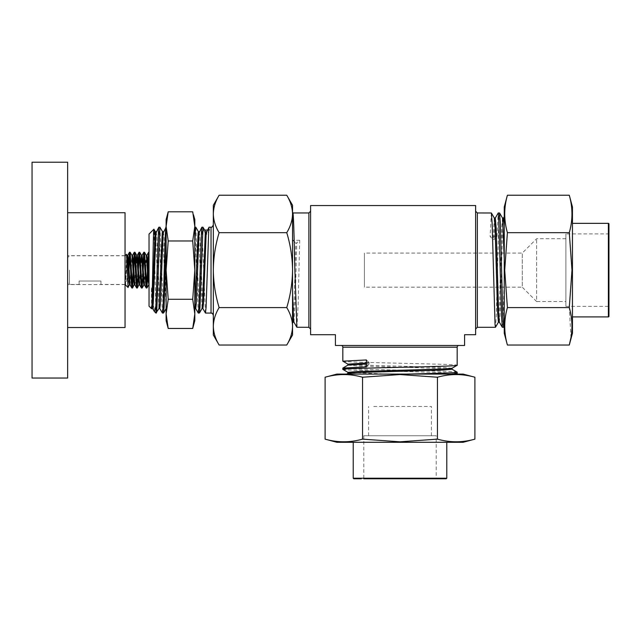 <?xml version="1.0" encoding="UTF-8"?>
<svg xmlns="http://www.w3.org/2000/svg" width="641" height="641" viewBox="0 0 641 641"><rect width="100%" height="100%" fill="white"/><g stroke="black" fill="none" stroke-linecap="round" stroke-linejoin="round"><path stroke-width="0.48" stroke-dasharray="3.21 2.4" d="M373.719 406.458L431.401 406.458L373.719 406.458M373.719 435.736L431.401 435.736L373.719 435.736M363.784 435.736L363.784 478.787L436.225 478.787L363.784 478.787L436.225 478.787L436.225 435.736L363.784 435.736L436.225 435.736M565.899 301.526L565.899 238.732L565.899 301.526L536.621 301.526L536.621 238.732L536.621 301.526L522.271 287.176L522.271 253.083L522.271 287.176L364.417 287.176L364.417 253.083L364.417 287.176M565.899 238.732L536.621 238.732L522.271 253.083L364.417 253.083M565.899 233.909L565.899 306.35L565.899 233.909L608.95 233.909L608.95 306.35L608.95 233.909M565.899 306.35L608.95 306.35M67.642 270.125L67.642 282.641L67.642 270.125M125.043 270.125L125.043 284.476L125.043 270.125M126.533 254.285L125.492 284.628C126.389 283.234 127.206 278.402 127.96 270.125L128.208 267.682M128.601 275.277L128.088 287.472M79.123 281.038L100.933 281.038L100.933 284.476L100.933 281.038L79.123 281.038L79.123 284.476L79.123 281.038M146.268 288.041L146.573 286.679M141.485 288.041L142.951 263.932M136.701 288.041L137.903 270.125M131.918 288.041L132.222 286.679M148.96 253.58L149.041 284.933M147.47 270.125L147.734 263.932M144.177 253.58L144.473 252.217M139.393 253.58L139.69 252.217M134.61 253.58L134.906 252.217M129.827 253.58L130.123 252.217M149.041 234.077L149.041 306.182M155.923 313.064L153.936 229.23M151.629 308.77L151.412 287.785L154.217 311.31M67.642 378.046L67.642 162.213M32.05 378.046L32.05 162.213M67.642 284.596L67.642 255.663L67.642 284.596L125.043 284.596L125.043 255.663L125.043 284.596M67.642 327.527L67.642 212.724L67.642 327.527M125.043 327.527L125.043 212.724M162.381 313.016L158.848 227.194M159.962 227.243L163.495 313.064M166.115 227.323L166.115 308.545L166.019 227.194M342.831 361.179C339.297 362.55 460.711 363.92 457.177 365.282M457.177 372.197C460.711 370.827 339.297 369.456 342.831 368.094M342.831 369.384C339.297 370.754 460.711 372.117 457.177 373.487M499.547 212.956L498.722 223.877L496.262 316.382L495.493 327.263M491.343 212.956L490.117 236.513L493.057 239.51L494.083 239.51L497.023 236.513L490.117 236.513M497.023 236.513L498.209 212.996M293.025 322.159L294.195 300.741L295.733 242.931L296.759 242.931L299.708 240.271L298.161 303.738L296.935 327.303M310.597 270.125L310.597 329.025L310.597 270.125M475.63 270.125L475.63 329.025L475.63 270.125M458.9 345.467L341.108 345.467L458.9 345.467M198.261 313.016L194.816 227.323L194.816 320.644M195.842 227.243L199.375 313.064M205.432 313.016L201.899 227.194M203.013 227.243L203.389 230.047L204.639 230.047M207.396 230.047L209.503 230.047L209.078 227.194M213.325 230.952L213.325 315.364L213.325 230.952M504.251 333.272L504.251 206.987M507.4 345.026C503.85 332.543 503.85 320.059 507.4 307.576L504.707 270.125L507.4 232.675C503.85 220.192 503.85 207.716 507.4 195.233M572.445 333.272L572.445 206.987M569.456 233.909L571.98 270.125L569.288 307.576L570.971 337.543M572.445 223.348L572.445 316.91L572.445 223.348M353.792 478.787L361.316 478.787M360.835 442.282L446.785 442.282L360.835 442.282M336.862 442.282L463.147 442.282M474.901 439.133C462.417 442.675 449.934 442.675 437.45 439.133L400 441.817L362.55 439.133L362.55 377.237L400 374.544L437.45 377.237C449.934 373.687 462.417 373.687 474.901 377.237M336.862 374.088L463.147 374.088M194.816 219.615L194.816 226.385L192.725 240.968L168.206 240.968L166.115 270.125L166.115 219.615M193.438 214.719L194.816 226.385L194.816 270.125L192.725 299.291L168.206 299.291L166.115 270.125L166.115 313.874L168.206 328.456M166.115 320.644L166.115 313.874L168.206 299.291M194.816 241.769L194.816 227.323M192.725 299.291L194.816 313.874M192.725 240.968L194.816 270.125M166.115 226.385L168.206 240.968M451.256 374.088L456.184 374.088M347.975 373.294L355.907 374.088L346.613 374.088M437.45 439.133L437.45 377.237M362.55 439.133C350.066 442.675 337.583 442.675 325.099 439.133M438.684 478.787L446.216 478.787M608.95 316.342L608.95 223.917M569.288 195.233C572.838 207.716 572.838 220.192 569.288 232.675L507.4 232.675M569.288 307.576L507.4 307.576M502.352 327.303L503.177 316.382L504.251 276.952L504.251 321.381L503.698 327.263M504.251 276.952L504.251 281.095M504.251 216.738L504.251 226.033M504.251 326.197L504.251 321.381M198.398 231.705L202.043 308.497M205.569 231.705L205.993 234.261L206.891 234.261L209.503 230.047M194.816 297.504L195.705 308.545M199.231 231.762L199.896 236.858L202.876 308.545M206.41 231.762L206.891 234.261M203.389 230.047L205.993 234.261M292.544 213.413L292.544 205.264M292.544 334.995L292.544 213.958C292.376 220.376 290.445 226.618 286.751 232.675C290.461 244.91 292.392 257.394 292.544 270.125C292.392 282.897 290.461 295.381 286.751 307.576C290.461 313.689 292.392 319.931 292.544 326.301C292.392 332.687 290.461 338.929 286.751 345.026M286.751 195.233C290.469 201.37 292.4 207.612 292.544 213.958M219.126 345.026C215.408 338.913 213.477 332.671 213.325 326.301C213.485 319.923 215.416 313.681 219.126 307.576L286.751 307.576M219.126 307.576C215.408 295.349 213.477 282.865 213.325 270.125C213.485 257.361 215.416 244.878 219.126 232.675L286.751 232.675M219.126 232.675C215.432 226.618 213.501 220.376 213.325 213.958C213.477 207.612 215.408 201.37 219.126 195.233M213.325 334.995L213.325 205.264M366.388 366.86L369.384 363.92L369.384 362.894L366.388 359.954M293.931 322.159L295.221 300.741L296.759 242.931M299.708 240.271L292.793 240.271L292.544 250.03M292.793 240.271L295.733 242.931M292.785 213.004L292.544 214.342M464.581 345.467L335.427 345.467L335.427 334.706L310.597 334.706L310.597 205.553L475.63 205.553L475.63 334.706L464.581 334.706L464.581 345.467M502.544 218.1L501.671 227.996L499.211 312.263L498.386 322.207M494.339 218.1L493.057 239.51M503.457 218.1L502.696 227.996L500.236 312.263L499.355 322.159M495.261 218.1L494.083 239.51M388.59 374.088L347.975 372.381M452.033 368.279L442.138 367.405L357.87 364.945L347.927 364.128M366.388 362.99L369.384 362.894M452.081 369.248L442.138 368.431L357.87 365.971L347.975 365.098M366.388 364.016L369.384 363.92M155.923 310.412L156.324 313.064M151.412 287.785L152.59 308.497M156.18 231.762L156.837 236.858L159.769 308.497M163.351 231.762L164.016 236.858L166.115 297.504M151.412 306.743L151.813 308.497M155.338 231.705L158.992 308.497M162.582 231.762L166.115 308.545M125.043 255.663L67.642 255.663M149.041 284.292L149.041 252.995M128.601 277.593L128.665 276.327M125.492 278.258L127.198 255.382M130.059 284.876L129.562 284.933M129.827 283.803L131.982 255.382M134.314 284.933L134.906 284.933L135.507 280.598L137.006 256.456M134.61 283.803L135.836 263.932M137.302 255.326L136.765 255.382M139.626 284.876L139.129 284.933M139.393 283.803L140.619 263.932M142.086 255.326L141.549 255.382M144.409 284.876L143.88 284.933L146.332 255.382M148.664 284.933L149.041 283.194M125.492 284.628L127.439 256.456M130.123 284.933L132.222 256.456M139.69 284.933L141.789 256.456M144.473 284.933L146.573 256.456M69.476 270.125L69.476 284.476L69.476 270.125M342.831 347.19L457.177 347.19M477.353 327.303L477.353 212.956M308.874 212.956L308.874 327.303M211.033 227.194L211.033 313.064M446.785 478.218L353.223 478.218M608.373 223.348L608.373 316.91M431.401 435.736L431.401 406.458M79.123 284.476L69.476 284.476L67.642 282.641M125.043 284.476L100.933 284.476M125.043 255.775L69.476 255.775L67.642 257.618M127.134 255.326L127.735 255.326M131.918 255.326L132.519 255.326M146.268 255.326L146.869 255.326M368.607 435.736L368.607 406.458"/><path stroke-width="0.96" d="M128.601 263.956L128.601 275.277M129.827 283.803L128.048 287.488L126.573 254.301L125.043 255.775M142.951 263.932L143.824 252.266L144.529 252.266L146.917 287.993L149.041 252.995M143.88 252.217L145.675 282.793L146.22 287.993L146.869 288.041M146.573 286.679L147.47 270.125M137.903 270.125L138.496 257.466L139.041 252.266L139.746 252.266L142.134 287.993L144.177 253.58M139.097 252.217L140.892 282.793L141.437 287.993L142.086 288.041M132.222 286.679L134.257 252.266L134.963 252.266L135.507 257.466L137.302 288.041L139.393 253.58M134.314 252.217L136.108 282.793L136.653 287.993L137.302 288.041M128.208 267.682L129.474 252.266L130.179 252.266L132.567 287.993L134.61 253.58M129.53 252.217L131.325 282.793L131.87 287.993L132.519 288.041M147.734 263.932L148.608 252.266L149.041 254.325M128.665 276.327L129.827 253.58M156.236 231.705L155.338 231.705L155.05 233.02L152.358 303.401L151.629 308.77L149.041 306.182L149.041 234.077L153.904 229.214L155.402 231.762M152.59 308.497L154.353 311.494L155.923 305.973L155.923 313.064L158.992 308.497L162.221 233.02L162.518 231.705L163.415 231.705M154.281 234.366C153.912 224.502 153.544 229.47 153.159 249.269L152.013 303.922C151.813 309.234 151.613 310.172 151.412 306.743M67.642 162.213L67.642 378.046L32.05 378.046L32.05 162.213L67.642 162.213M67.642 212.724L125.043 212.724L125.043 327.527M166.115 227.323C165.09 221.273 164.064 287.472 163.038 307.311L162.437 313.064L159.769 308.497M162.437 313.064L163.551 313.016L164.096 307.311L166.115 241.769M155.923 310.412C156.252 314.747 156.588 313.713 156.925 307.311L159.913 227.194L158.792 227.235L158.551 228.653L155.923 305.973M159.913 227.194L162.582 231.762M166.115 227.194L163.118 233.02L160.426 303.401L159.825 308.545L158.928 308.545M347.927 373.35L347.927 372.325L357.87 371.508L442.138 369.048L452.033 368.279L457.177 365.282L457.177 347.19L342.831 347.19L342.831 361.179L347.975 364.176M366.388 364.016L347.975 365.098L342.831 368.094L366.388 366.86L366.388 359.954L342.831 361.179M342.831 368.094L342.871 369.432L347.975 372.381M457.177 365.282C460.711 366.652 339.297 368.014 342.831 369.384M406.827 374.088C434.67 373.463 457.818 372.822 457.177 372.197L452.033 369.2M457.177 372.197L457.177 373.487L456.184 374.088M498.442 322.159L495.445 327.303L495.036 324.506L492.168 223.877L491.391 212.996L477.353 212.956L477.353 327.303L495.445 327.303M495.261 218.1L498.257 212.956L498.666 215.753L501.534 316.382L502.304 327.263L503.642 327.303L502.824 316.382L500.365 223.877L499.595 212.996L498.257 212.956M310.597 211.234L308.874 212.956L308.874 327.303L296.879 327.255L294.884 270.125C294.107 234.878 293.33 205.449 292.544 214.342M457.177 347.19A1.723 1.723 0 0 1 458.9 345.467M342.831 347.19A1.723 1.723 0 0 0 341.108 345.467M198.309 313.064L199.431 313.016L199.976 307.311L202.965 227.194L201.843 227.235L201.603 228.653L198.91 307.311L198.309 313.064L195.641 308.497M205.489 313.064L211.033 313.064L211.033 227.194L209.078 227.194L208.782 228.653L206.09 307.311L205.489 313.064L202.82 308.497M202.965 227.194L205.633 231.762M204.639 230.047L207.396 230.047M507.4 195.233L504.251 206.987L504.251 333.272L507.4 345.026C503.85 332.543 503.85 320.059 507.4 307.576L504.707 270.125L507.4 232.675C503.85 220.192 503.85 207.716 507.4 195.233L569.288 195.233C572.838 207.716 572.838 220.192 569.288 232.675L569.456 233.909M569.288 195.233L572.445 206.987L572.445 333.272L569.288 345.026C572.838 332.543 572.838 320.059 569.288 307.576L571.98 270.125L569.288 232.675L507.4 232.675M570.971 337.543L569.288 345.026L507.4 345.026M572.445 316.91L608.373 316.91A0.577 0.577 0 0 0 608.95 316.342L608.95 223.917A0.577 0.577 0 0 0 608.373 223.348L572.445 223.348M361.316 478.787L353.792 478.787L353.223 478.218L446.785 478.218L446.216 478.787L363.784 478.787M436.225 478.787L438.684 478.787M474.901 439.133L463.147 442.282L336.862 442.282L325.099 439.133L325.099 377.237C337.583 373.687 350.066 373.687 362.55 377.237C350.066 373.687 337.583 373.687 325.099 377.237L336.862 374.088L463.147 374.088L474.901 377.237C462.417 373.687 449.934 373.687 437.45 377.237L400 374.544L362.55 377.237L362.55 439.133L400 441.817L437.45 439.133C449.934 442.675 462.417 442.675 474.901 439.133L474.901 377.237M166.115 270.125L166.115 320.644L168.206 328.456L166.115 313.874L168.206 299.291L166.115 270.125L168.206 240.968L166.115 226.385L166.115 270.125M168.206 328.456L192.725 328.456L194.816 313.874L192.725 328.456L194.816 320.644L194.816 226.385L192.725 211.802L168.206 211.802L166.115 219.615L166.115 226.385L168.206 211.802L166.115 226.385M166.115 308.545L163.551 313.016M194.816 313.874L192.725 299.291L194.816 270.125L192.725 240.968L194.816 226.385L194.816 219.615L193.438 214.719M194.816 270.125L194.816 241.769L195.489 228.653L195.842 227.243L198.454 231.762M192.725 299.291L168.206 299.291M192.725 240.968L168.206 240.968M437.45 439.133L437.45 377.237M325.099 439.133C337.583 442.675 350.066 442.675 362.55 439.133M569.288 307.576L507.4 307.576M504.251 281.095L504.251 326.197M194.816 308.585L198.101 233.02L198.398 231.705L199.295 231.705M199.431 313.016L202.043 308.497L202.58 303.401L205.272 233.02L205.569 231.705L206.466 231.705M194.816 308.545L195.705 308.545L196.306 303.401L198.998 233.02L201.843 227.235M201.979 308.545L202.876 308.545L203.477 303.401L206.17 233.02L209.022 227.235M292.544 213.958L292.544 270.125C292.392 257.361 290.461 244.878 286.751 232.675C290.461 226.561 292.392 220.32 292.544 213.958C292.392 207.572 290.461 201.33 286.751 195.233L292.544 205.264L292.544 213.958L292.833 212.956L308.874 212.956M293.025 322.159L292.544 322.984L292.544 319.49L292.969 322.207L293.995 322.207M292.544 270.125L292.544 334.995L286.751 345.026C290.445 338.961 292.376 332.719 292.544 326.301C292.4 319.963 290.469 313.721 286.751 307.576C290.461 295.349 292.392 282.865 292.544 270.125M219.126 195.233C215.408 201.346 213.477 207.588 213.325 213.958L213.325 205.264L219.126 195.233L286.751 195.233M219.126 232.675C215.408 244.91 213.477 257.394 213.325 270.125L213.325 213.958C213.485 220.336 215.416 226.577 219.126 232.675L286.751 232.675M219.126 307.576C215.408 313.721 213.477 319.963 213.325 326.301L213.325 270.125C213.485 282.897 215.416 295.381 219.126 307.576L286.751 307.576M219.126 345.026L213.325 334.995L213.325 326.301C213.501 332.719 215.432 338.961 219.126 345.026L286.751 345.026M292.544 293.233L293.586 319.659L293.931 322.159L296.879 327.255M335.427 345.467L464.581 345.467L464.581 334.706L475.63 334.706L475.63 205.553L310.597 205.553L310.597 334.706L335.427 334.706L335.427 345.467M504.251 258.716L502.544 218.1L499.595 212.996M499.411 322.207L498.386 322.207L497.568 312.263L495.108 227.996L494.339 218.1L491.391 212.996M504.251 226.033L503.514 218.052L502.488 218.052M502.304 327.263L499.355 322.159L498.594 312.263L496.134 227.996L495.309 218.052L494.291 218.052M504.251 326.301L503.642 327.303M347.927 365.154L347.927 364.128L366.388 362.99M346.613 374.088L347.975 373.294L357.87 372.533L442.138 370.073L452.081 369.248L452.081 368.222M457.177 373.487L451.256 374.088M151.757 308.545L152.654 308.545L153.255 303.401L155.947 233.02L158.792 227.235M126.573 254.301L127.735 259.661L128.929 280.598L129.53 284.933L130.123 284.933M130.179 252.266L131.982 255.382L133.713 280.598L134.314 284.933L134.906 284.933M132.567 287.993L134.61 283.803M135.836 263.932L136.701 255.326L137.302 255.326L139.626 284.876L141.437 287.993M134.963 252.266L136.765 255.382L138.496 280.598L139.097 284.933L139.69 284.933M137.35 287.993L139.393 283.803M140.619 263.932L141.485 255.326L142.086 255.326L144.409 284.876L146.22 287.993M139.746 252.266L141.549 255.382L143.28 280.598L143.88 284.933L144.473 284.933M144.529 252.266L146.332 255.382L148.063 280.598L149.041 284.933M127.439 256.456L127.735 255.326L128.328 259.661L130.059 284.876L131.87 287.993M132.222 256.456L132.519 255.326L133.112 259.661L134.842 284.876L136.653 287.993M137.006 256.456L137.302 255.326M141.789 256.456L142.086 255.326M146.573 256.456L146.869 255.326L147.47 259.661L149.041 284.292M608.373 316.91L608.373 223.348M125.043 284.476L128.048 287.488M154.353 311.494L155.923 313.064M477.353 212.956L475.63 211.234M211.033 227.194C211.594 227.651 212.363 226.89 213.325 224.895M353.223 442.282L353.223 478.218M446.785 442.282L446.785 478.218M211.033 313.064C211.931 313.826 211.883 311.734 213.325 315.364M194.816 227.194L195.785 227.194M477.353 327.303L475.63 329.025M308.874 327.303L310.597 329.025M503.457 218.1L504.251 216.738M67.642 327.535L125.043 327.535M146.917 287.993L148.728 284.876M142.134 287.993L143.945 284.876M127.671 255.382L129.474 252.266M132.455 255.382L134.257 252.266M137.238 255.382L139.041 252.266M142.022 255.382L143.824 252.266M146.805 255.382L148.608 252.266M127.134 255.326L127.735 255.326M131.918 255.326L132.519 255.326M146.268 255.326L146.869 255.326"/></g></svg>
